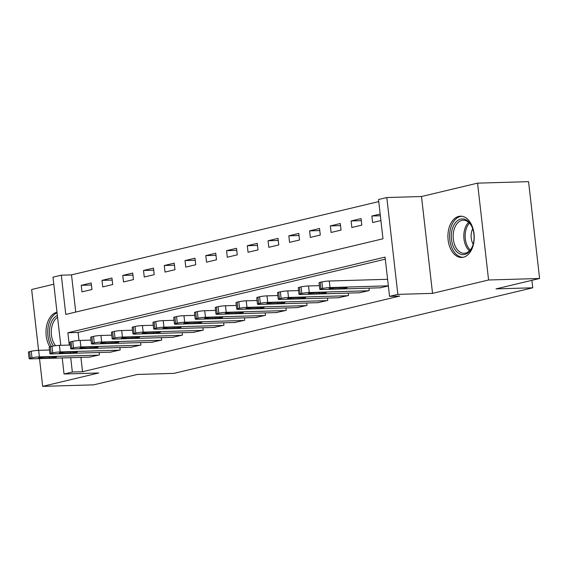 <?xml version="1.0" encoding="UTF-8"?>
<svg xmlns="http://www.w3.org/2000/svg" width="568" height="568" viewBox="0 0 568 568"><rect width="100%" height="100%" fill="white"/><g stroke="black" fill="none" stroke-linecap="round" stroke-linejoin="round"><path stroke-width="0.85" d="M458.738 216.408A20.654 13.149 -91.7 0 0 447.989 238.56A20.654 13.149 -91.7 0 0 461.67 257.467A20.654 13.149 -91.7 0 0 463.389 257.233A20.654 13.149 -91.7 0 0 474.145 235.081A20.654 13.149 -91.7 0 0 460.456 216.174A20.654 13.149 -91.7 0 0 458.738 216.408M56.999 312.23A20.654 13.149 -91.7 0 0 56.843 312.265A20.654 13.149 -91.7 0 0 46.619 325.933A20.654 13.149 -91.7 0 0 49.828 346.821M60.776 345.337L53.002 277.163L61.308 275.182L65.781 314.445L382.981 238.78L378.508 199.524L386.815 197.543L397.849 294.38L389.541 296.361L385.068 257.105L67.869 332.763L69.275 345.088M421.499 196.521L432.539 293.365L488.586 279.996L539.6 278.49L528.567 181.646L477.553 183.152L421.499 196.521L386.815 197.543M53.811 284.22L31.645 289.51L38.574 350.335M378.742 201.597L71.511 274.884L61.308 275.182M488.586 279.996L477.553 183.152M39.519 358.607L42.678 386.354L98.725 372.984L64.042 374.007L62.21 357.939M539.6 278.49L496.006 288.885L532.734 287.806L174.021 373.368L137.286 374.454L93.692 384.848L42.678 386.354M71.511 274.884L75.75 312.066M81.977 291.874L91.945 289.502L91.199 282.956L81.231 285.335L81.977 291.874M102.737 286.925L112.698 284.547L111.953 278.008L101.992 280.379L102.737 286.925M123.497 281.976L133.459 279.598L132.713 273.052L122.752 275.43L123.497 281.976M144.258 277.021L154.219 274.642L153.474 268.103L143.512 270.482L144.258 277.021M165.011 272.072L174.979 269.694L174.234 263.147L164.266 265.526L165.011 272.072M185.771 267.116L195.74 264.745L194.994 258.199L185.026 260.577L185.771 267.116M206.532 262.167L216.493 259.789L215.748 253.25L205.786 255.621L206.532 262.167M227.292 257.219L237.254 254.84L236.508 248.294L226.547 250.673L227.292 257.219M248.053 252.263L258.014 249.884L257.269 243.345L247.307 245.724L248.053 252.263M268.806 247.314L278.774 244.936L278.029 238.39L268.06 240.768L268.806 247.314M289.566 242.358L299.535 239.987L298.789 233.441L288.821 235.819L289.566 242.358M310.327 237.41L320.295 235.031L319.55 228.492L309.581 230.864L310.327 237.41M331.087 232.461L341.048 230.083L340.303 223.536L330.342 225.915L331.087 232.461M351.848 227.505L361.809 225.127L361.063 218.588L351.102 220.966L351.848 227.505M380.162 214.029L371.862 216.01L372.608 222.557L380.908 220.576M80.912 357.386L82.545 371.72L399.744 296.063L389.541 296.361M385.303 259.178L78.072 332.465L78.987 340.488M89.41 357.137L99.4 354.936L99.123 352.508M110.171 352.188L120.153 349.98L119.883 347.559M130.931 347.233L140.914 345.032L140.637 342.611M151.691 342.284L161.674 340.076L161.397 337.655M172.452 337.328L182.434 335.127L182.158 332.706M193.205 332.379L203.195 330.178L202.918 327.75M213.966 327.431L223.948 325.223L223.678 322.801M234.726 322.475L244.709 320.274L244.432 317.853M255.486 317.526L265.469 315.318L265.192 312.897M276.247 312.57L286.229 310.369L285.952 307.948M297.007 307.622L306.99 305.421L306.713 302.993M317.76 302.673L327.75 300.465L327.473 298.044M338.521 297.717L348.503 295.516L348.234 293.095M359.281 292.769L369.264 290.56L368.987 288.139M380.042 287.813L388.363 286.009M532.734 287.806L531.882 280.329M432.539 293.365L397.849 294.38M82.545 371.72L72.342 372.026L64.042 374.007M70.709 357.691L72.342 372.026M78.072 332.465L67.869 332.763M91.434 285.029L81.231 285.335M380.361 215.762L371.862 216.01M361.305 220.661L351.102 220.966M340.544 225.617L330.342 225.915M319.784 230.565L309.581 230.864M299.024 235.514L288.821 235.819M278.263 240.47L268.06 240.768M257.503 245.419L247.307 245.724M236.749 250.374L226.547 250.673M215.989 255.323L205.786 255.621M195.229 260.272L185.026 260.577M174.468 265.228L164.266 265.526M153.708 270.176L143.512 270.482M132.947 275.132L122.752 275.43M112.194 280.081L101.992 280.379M90.262 357.109L31.084 358.855A5.297 0.532 173.5 0 1 29.145 358.664A5.297 0.532 173.5 0 1 30.324 358.181L31.985 357.79A5.297 0.532 173.5 0 1 39.391 356.874L98.569 355.135M49.48 350.009L38.645 350.328L39.391 356.874M39.923 358.28A4.239 0.426 -6.5 0 1 38.375 358.131A4.239 0.426 -6.5 0 1 40.754 357.464A4.239 0.426 -6.5 0 1 45.241 357.016L55.032 356.725A4.239 0.426 -6.5 0 1 56.587 356.881A4.239 0.426 -6.5 0 1 54.208 357.542A4.239 0.426 -6.5 0 1 49.721 357.996L39.923 358.28L39.852 357.627M29.145 358.664L28.4 352.117A5.297 0.532 -6.5 0 1 29.579 351.642L31.24 351.244A5.297 0.532 -6.5 0 1 38.645 350.328M111.023 352.16L51.844 353.907A5.297 0.532 173.5 0 1 49.906 353.708A5.297 0.532 173.5 0 1 51.084 353.232L52.746 352.834A5.297 0.532 173.5 0 1 60.151 351.926L119.323 350.179M70.24 345.06L59.406 345.379L60.151 351.926M60.684 353.331A4.239 0.426 -6.5 0 1 59.136 353.175A4.239 0.426 -6.5 0 1 61.514 352.515A4.239 0.426 -6.5 0 1 66.002 352.061L75.792 351.777A4.239 0.426 -6.5 0 1 77.347 351.926A4.239 0.426 -6.5 0 1 74.969 352.593A4.239 0.426 -6.5 0 1 70.482 353.04L60.684 353.331L60.613 352.678M49.906 353.708L49.16 347.169A5.297 0.532 -6.5 0 1 50.339 346.686L52 346.295A5.297 0.532 -6.5 0 1 59.406 345.379M131.783 347.211L72.605 348.951A5.297 0.532 173.5 0 1 70.666 348.759A5.297 0.532 173.5 0 1 71.845 348.283L73.506 347.886A5.297 0.532 173.5 0 1 80.904 346.97L140.083 345.23M91.001 340.111L80.159 340.431L80.904 346.97M81.444 348.376A4.239 0.426 -6.5 0 1 79.889 348.227A4.239 0.426 -6.5 0 1 82.275 347.566A4.239 0.426 -6.5 0 1 86.762 347.112L96.553 346.821A4.239 0.426 -6.5 0 1 98.108 346.977A4.239 0.426 -6.5 0 1 95.729 347.637A4.239 0.426 -6.5 0 1 91.242 348.092L81.444 348.376L81.373 347.722M70.666 348.759L69.921 342.213A5.297 0.532 -6.5 0 1 71.099 341.737L72.761 341.34A5.297 0.532 -6.5 0 1 80.159 340.431M152.543 342.255L93.365 344.002A5.297 0.532 173.5 0 1 91.42 343.81A5.297 0.532 173.5 0 1 92.605 343.328L94.267 342.93A5.297 0.532 173.5 0 1 101.665 342.021L160.843 340.275M111.761 335.156L100.919 335.475L101.665 342.021M102.204 343.427A4.239 0.426 -6.5 0 1 100.65 343.271A4.239 0.426 -6.5 0 1 103.028 342.611A4.239 0.426 -6.5 0 1 107.515 342.163L117.313 341.872A4.239 0.426 -6.5 0 1 118.868 342.028A4.239 0.426 -6.5 0 1 116.483 342.689A4.239 0.426 -6.5 0 1 111.995 343.136L102.204 343.427L102.126 342.774M91.42 343.81L90.674 337.264A5.297 0.532 -6.5 0 1 91.86 336.788L93.521 336.391A5.297 0.532 -6.5 0 1 100.919 335.475M173.297 337.307L114.125 339.046A5.297 0.532 173.5 0 1 112.18 338.855A5.297 0.532 173.5 0 1 113.366 338.379L115.02 337.981A5.297 0.532 173.5 0 1 122.425 337.065L181.604 335.326M132.522 330.207L121.68 330.526L122.425 337.065M122.965 338.478A4.239 0.426 -6.5 0 1 121.41 338.322A4.239 0.426 -6.5 0 1 123.788 337.662A4.239 0.426 -6.5 0 1 128.276 337.207L138.074 336.923A4.239 0.426 -6.5 0 1 139.621 337.072A4.239 0.426 -6.5 0 1 137.243 337.733A4.239 0.426 -6.5 0 1 132.756 338.187L122.965 338.478L122.887 337.825M112.18 338.855L111.434 332.315A5.297 0.532 -6.5 0 1 112.62 331.833L114.274 331.435A5.297 0.532 -6.5 0 1 121.68 330.526M53.477 345.997A17.871 11.381 88.3 0 1 50.083 326.117A17.871 11.381 88.3 0 1 57.368 315.453M57.574 317.278A16.55 10.536 -91.7 0 0 51.901 326.572A16.55 10.536 -91.7 0 0 55.6 345.692M57.07 312.819A20.519 13.071 -91.7 0 0 48.5 325.152A20.519 13.071 -91.7 0 0 51.376 346.444M460.683 219.106A17.871 11.381 88.3 0 1 471.795 226.426A17.871 11.381 88.3 0 1 472.391 246.569A17.871 11.381 88.3 0 1 464.709 254.443A17.871 11.381 88.3 0 1 451.489 239.447A17.871 11.381 88.3 0 1 460.683 219.106M471.972 226.802A16.55 10.536 -91.7 0 0 463.232 220.199A16.55 10.536 -91.7 0 0 461.855 220.384A16.55 10.536 -91.7 0 0 453.236 238.141A16.55 10.536 -91.7 0 0 464.205 253.285A16.55 10.536 -91.7 0 0 465.582 253.101A16.55 10.536 -91.7 0 0 472.54 246.178M461.954 216.266A20.519 13.071 -91.7 0 0 460.385 216.486A20.519 13.071 -91.7 0 0 449.693 238.397A20.519 13.071 -91.7 0 0 463.161 257.29M472.725 228.741A11.786 7.505 -91.7 0 0 473.18 244.197M194.057 332.351L134.879 334.098A5.297 0.532 173.5 0 1 132.94 333.906A5.297 0.532 173.5 0 1 134.119 333.423L135.78 333.033A5.297 0.532 173.5 0 1 143.186 332.117L202.364 330.377M153.282 325.251L142.44 325.57L143.186 332.117M143.725 333.522A4.239 0.426 -6.5 0 1 142.17 333.373A4.239 0.426 -6.5 0 1 144.549 332.706A4.239 0.426 -6.5 0 1 149.036 332.259L158.834 331.968A4.239 0.426 -6.5 0 1 160.382 332.124A4.239 0.426 -6.5 0 1 158.003 332.784A4.239 0.426 -6.5 0 1 153.516 333.238L143.725 333.522L143.647 332.869M132.94 333.906L132.195 327.36A5.297 0.532 -6.5 0 1 133.373 326.884L135.035 326.486A5.297 0.532 -6.5 0 1 142.44 325.57M214.818 327.402L155.639 329.149A5.297 0.532 173.5 0 1 153.701 328.95A5.297 0.532 173.5 0 1 154.879 328.474L156.541 328.077A5.297 0.532 173.5 0 1 163.946 327.168L223.125 325.421M174.035 320.302L163.201 320.622L163.946 327.168M164.479 328.574A4.239 0.426 -6.5 0 1 162.931 328.418A4.239 0.426 -6.5 0 1 165.309 327.757A4.239 0.426 -6.5 0 1 169.797 327.303L179.587 327.019A4.239 0.426 -6.5 0 1 181.142 327.168A4.239 0.426 -6.5 0 1 178.764 327.835A4.239 0.426 -6.5 0 1 174.277 328.283L164.479 328.574L164.408 327.921M153.701 328.95L152.955 322.411A5.297 0.532 -6.5 0 1 154.134 321.928L155.795 321.538A5.297 0.532 -6.5 0 1 163.201 320.622M235.578 322.454L176.399 324.193A5.297 0.532 173.5 0 1 174.461 324.001A5.297 0.532 173.5 0 1 175.64 323.526L177.301 323.128A5.297 0.532 173.5 0 1 184.706 322.212L243.878 320.473M194.796 315.354L183.961 315.673L184.706 322.212M185.239 323.618A4.239 0.426 -6.5 0 1 183.691 323.469A4.239 0.426 -6.5 0 1 186.07 322.809A4.239 0.426 -6.5 0 1 190.557 322.354L200.348 322.063A4.239 0.426 -6.5 0 1 201.903 322.219A4.239 0.426 -6.5 0 1 199.524 322.88A4.239 0.426 -6.5 0 1 195.037 323.334L185.239 323.618L185.168 322.965M174.461 324.001L173.716 317.455A5.297 0.532 -6.5 0 1 174.894 316.979L176.556 316.582A5.297 0.532 -6.5 0 1 183.961 315.673M256.338 317.498L197.16 319.244A5.297 0.532 173.5 0 1 195.222 319.053A5.297 0.532 173.5 0 1 196.4 318.57L198.062 318.172A5.297 0.532 173.5 0 1 205.46 317.264L264.638 315.517M215.556 310.398L204.714 310.717L205.46 317.264M205.999 318.669A4.239 0.426 -6.5 0 1 204.444 318.513A4.239 0.426 -6.5 0 1 206.83 317.853A4.239 0.426 -6.5 0 1 211.317 317.406L221.108 317.114A4.239 0.426 -6.5 0 1 222.663 317.271A4.239 0.426 -6.5 0 1 220.277 317.931A4.239 0.426 -6.5 0 1 215.797 318.378L205.999 318.669L205.928 318.016M195.222 319.053L194.476 312.506A5.297 0.532 -6.5 0 1 195.655 312.031L197.316 311.633A5.297 0.532 -6.5 0 1 204.714 310.717M277.092 312.549L217.92 314.289A5.297 0.532 173.5 0 1 215.975 314.097A5.297 0.532 173.5 0 1 217.161 313.621L218.822 313.224A5.297 0.532 173.5 0 1 226.22 312.308L285.399 310.568M236.316 305.449L225.475 305.769L226.22 312.308M226.76 313.721A4.239 0.426 -6.5 0 1 225.205 313.564A4.239 0.426 -6.5 0 1 227.583 312.904A4.239 0.426 -6.5 0 1 232.071 312.45L241.869 312.166A4.239 0.426 -6.5 0 1 243.416 312.315A4.239 0.426 -6.5 0 1 241.038 312.975A4.239 0.426 -6.5 0 1 236.551 313.429L226.76 313.721L226.682 313.067M215.975 314.097L215.229 307.558A5.297 0.532 -6.5 0 1 216.415 307.075L218.076 306.677A5.297 0.532 -6.5 0 1 225.475 305.769M297.852 307.593L238.674 309.34A5.297 0.532 173.5 0 1 236.735 309.148A5.297 0.532 173.5 0 1 237.914 308.665L239.575 308.275A5.297 0.532 173.5 0 1 246.981 307.359L306.159 305.619M257.077 300.493L246.235 300.813L246.981 307.359M247.52 308.765A4.239 0.426 -6.5 0 1 245.965 308.616A4.239 0.426 -6.5 0 1 248.344 307.948A4.239 0.426 -6.5 0 1 252.831 307.501L262.629 307.21A4.239 0.426 -6.5 0 1 264.177 307.366A4.239 0.426 -6.5 0 1 261.798 308.026A4.239 0.426 -6.5 0 1 257.311 308.481L247.52 308.765L247.442 308.112M236.735 309.148L235.99 302.602A5.297 0.532 -6.5 0 1 237.168 302.126L238.83 301.729A5.297 0.532 -6.5 0 1 246.235 300.813M318.613 302.645L259.434 304.391A5.297 0.532 173.5 0 1 257.496 304.192A5.297 0.532 173.5 0 1 258.674 303.717L260.336 303.319A5.297 0.532 173.5 0 1 267.741 302.41L326.919 300.664M277.83 295.545L266.995 295.864L267.741 302.41M268.274 303.816A4.239 0.426 -6.5 0 1 266.726 303.66A4.239 0.426 -6.5 0 1 269.104 303A4.239 0.426 -6.5 0 1 273.591 302.545L283.389 302.261A4.239 0.426 -6.5 0 1 284.937 302.41A4.239 0.426 -6.5 0 1 282.559 303.078A4.239 0.426 -6.5 0 1 278.071 303.525L268.274 303.816L268.202 303.163M257.496 304.192L256.75 297.653A5.297 0.532 -6.5 0 1 257.929 297.171L259.59 296.78A5.297 0.532 -6.5 0 1 266.995 295.864M339.373 297.696L280.194 299.435A5.297 0.532 173.5 0 1 278.256 299.244A5.297 0.532 173.5 0 1 279.435 298.768L281.096 298.37A5.297 0.532 173.5 0 1 288.501 297.454L347.673 295.715M298.591 290.596L287.756 290.915L288.501 297.454M289.034 298.86A4.239 0.426 -6.5 0 1 287.486 298.711A4.239 0.426 -6.5 0 1 289.865 298.051A4.239 0.426 -6.5 0 1 294.352 297.596L304.143 297.305A4.239 0.426 -6.5 0 1 305.698 297.462A4.239 0.426 -6.5 0 1 303.319 298.122A4.239 0.426 -6.5 0 1 298.832 298.576L289.034 298.86L288.963 298.207M278.256 299.244L277.511 292.697A5.297 0.532 -6.5 0 1 278.689 292.222L280.351 291.824A5.297 0.532 -6.5 0 1 287.756 290.915M360.133 292.74L300.955 294.487A5.297 0.532 173.5 0 1 299.016 294.295A5.297 0.532 173.5 0 1 300.195 293.812L301.856 293.415A5.297 0.532 173.5 0 1 309.255 292.506L368.433 290.759M319.351 285.64L308.509 285.96L309.255 292.506M309.794 293.912A4.239 0.426 -6.5 0 1 308.246 293.755A4.239 0.426 -6.5 0 1 310.625 293.095A4.239 0.426 -6.5 0 1 315.112 292.648L324.903 292.357A4.239 0.426 -6.5 0 1 326.458 292.513A4.239 0.426 -6.5 0 1 324.079 293.173A4.239 0.426 -6.5 0 1 319.592 293.62L309.794 293.912L309.723 293.258M299.016 294.295L298.271 287.749A5.297 0.532 -6.5 0 1 299.45 287.273L301.111 286.875A5.297 0.532 -6.5 0 1 308.509 285.96M380.894 287.791L321.715 289.531A5.297 0.532 173.5 0 1 319.77 289.339A5.297 0.532 173.5 0 1 320.955 288.863L322.617 288.466A5.297 0.532 173.5 0 1 330.015 287.55L388.342 285.832M387.596 279.293L329.27 281.011L330.015 287.55M330.555 288.963A4.239 0.426 -6.5 0 1 329 288.807A4.239 0.426 -6.5 0 1 331.385 288.146A4.239 0.426 -6.5 0 1 335.865 287.692L345.663 287.408A4.239 0.426 -6.5 0 1 347.218 287.557A4.239 0.426 -6.5 0 1 344.833 288.217A4.239 0.426 -6.5 0 1 340.346 288.672L330.555 288.963L330.477 288.31M319.77 289.339L319.024 282.8A5.297 0.532 -6.5 0 1 320.21 282.317L321.871 281.92A5.297 0.532 -6.5 0 1 329.27 281.011M29.579 351.642L30.324 358.181M31.24 351.244L31.985 357.79M49.721 357.996L49.593 356.889M50.339 346.686L51.084 353.232M52 346.295L52.746 352.834M70.482 353.04L70.354 351.933M71.099 341.737L71.845 348.283M72.761 341.34L73.506 347.886M91.242 348.092L91.114 346.984M91.86 336.788L92.605 343.328M93.521 336.391L94.267 342.93M111.995 343.136L111.875 342.028M112.62 331.833L113.366 338.379M114.274 331.435L115.02 337.981M132.756 338.187L132.635 337.08M469.452 250.864A16.55 10.536 88.3 0 1 468.614 222.308M469.452 223.11A16.003 10.196 -91.7 0 0 470.24 250.019M133.373 326.884L134.119 333.423M135.035 326.486L135.78 333.033M153.516 333.238L153.388 332.131M154.134 321.928L154.879 328.474M155.795 321.538L156.541 328.077M174.277 328.283L174.149 327.175M174.894 316.979L175.64 323.526M176.556 316.582L177.301 323.128M195.037 323.334L194.909 322.226M195.655 312.031L196.4 318.57M197.316 311.633L198.062 318.172M215.797 318.378L215.67 317.271M216.415 307.075L217.161 313.621M218.076 306.677L218.822 313.224M236.551 313.429L236.43 312.322M237.168 302.126L237.914 308.665M238.83 301.729L239.575 308.275M257.311 308.481L257.183 307.373M257.929 297.171L258.674 303.717M259.59 296.78L260.336 303.319M278.071 303.525L277.944 302.417M278.689 292.222L279.435 298.768M280.351 291.824L281.096 298.37M298.832 298.576L298.704 297.469M299.45 287.273L300.195 293.812M301.111 286.875L301.856 293.415M319.592 293.62L319.464 292.513M320.21 282.317L320.955 288.863M321.871 281.92L322.617 288.466M340.346 288.672L340.225 287.564"/></g></svg>
